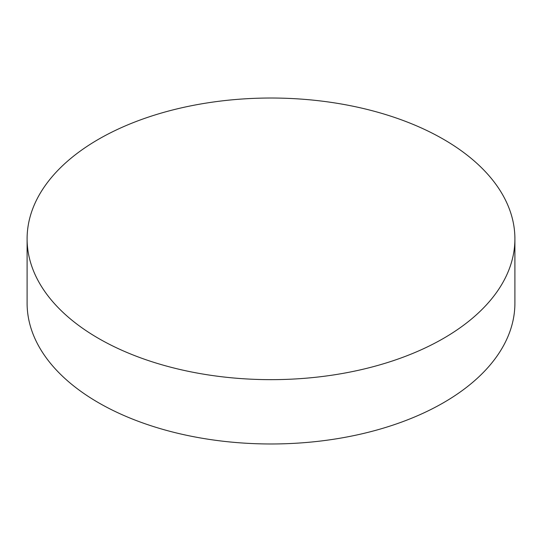 <?xml version="1.0" encoding="UTF-8"?>
<svg xmlns="http://www.w3.org/2000/svg" width="542" height="542" viewBox="0 0 542 542"><rect width="100%" height="100%" fill="white"/><g stroke="black" fill="none" stroke-linecap="round" stroke-linejoin="round"><path stroke-width="0.81" d="M27.1 238.839L27.1 303.161A243.9 140.812 0 0 0 98.536 402.733A243.9 140.812 0 0 0 443.464 402.733A243.9 140.812 0 0 0 514.9 303.161L514.9 238.839A243.9 140.812 0 0 0 443.464 139.267A243.9 140.812 0 0 0 98.536 139.267A243.9 140.812 0 0 0 27.1 238.839A243.9 140.812 0 0 0 98.536 338.411A243.9 140.812 0 0 0 443.464 338.411A243.9 140.812 0 0 0 514.9 238.839"/></g></svg>
